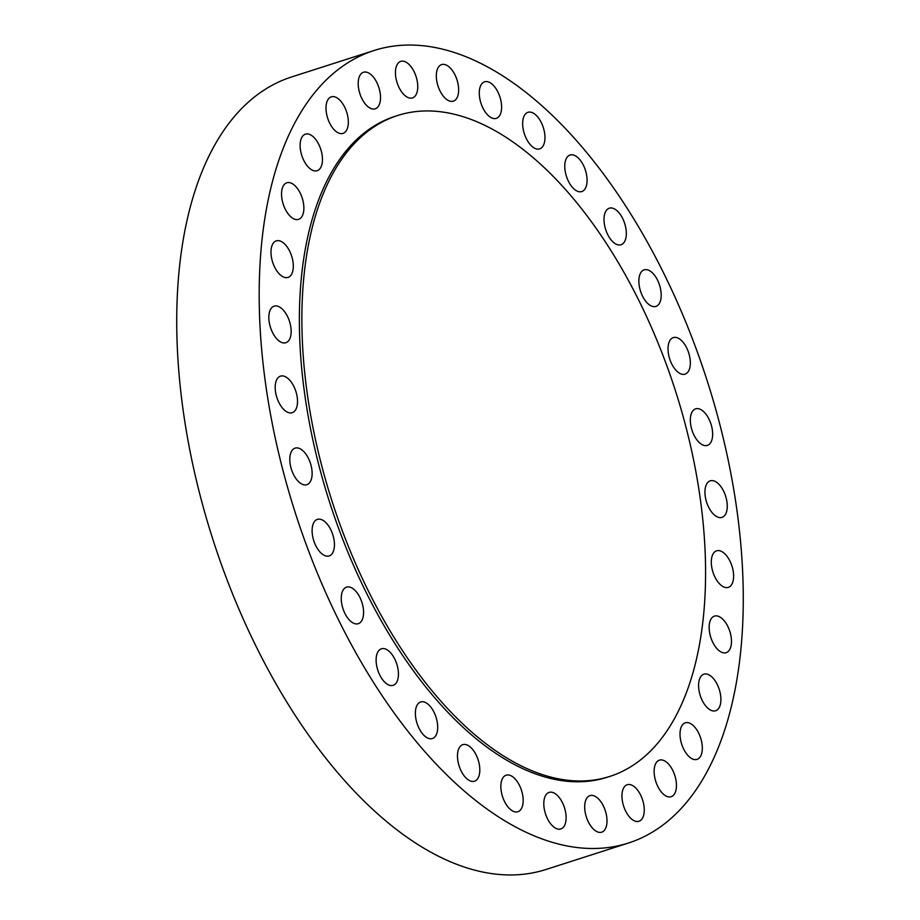 <?xml version="1.0" encoding="UTF-8"?>
<svg xmlns="http://www.w3.org/2000/svg" width="920" height="920" viewBox="0 0 920 920"><rect width="100%" height="100%" fill="white"/><g stroke="black" fill="none" stroke-linecap="round" stroke-linejoin="round"><path stroke-width="1.38" d="M279.438 240.798A19.194 9.97 72.2 0 0 276.276 240.867A19.194 9.97 72.2 0 0 271.86 259.348A19.194 9.97 72.2 0 0 284.855 277.483A19.194 9.97 72.2 0 0 288.006 277.426A19.194 9.97 72.2 0 0 292.433 258.934A19.194 9.97 72.2 0 0 279.438 240.798M289.995 182.723A19.194 9.97 72.2 0 0 286.844 182.792A19.194 9.97 72.2 0 0 282.417 201.273A19.194 9.97 72.2 0 0 295.412 219.408A19.194 9.97 72.2 0 0 298.574 219.351A19.194 9.97 72.2 0 0 302.99 200.859A19.194 9.97 72.2 0 0 289.995 182.723M308.579 134.09A19.194 9.97 72.2 0 0 305.417 134.159A19.194 9.97 72.2 0 0 301.001 152.639A19.194 9.97 72.2 0 0 313.996 170.775A19.194 9.97 72.2 0 0 317.159 170.717A19.194 9.97 72.2 0 0 321.574 152.225A19.194 9.97 72.2 0 0 308.579 134.09M334.454 96.772A19.194 9.97 72.2 0 0 331.303 96.83A19.194 9.97 72.2 0 0 326.876 115.322A19.194 9.97 72.2 0 0 339.871 133.457A19.194 9.97 72.2 0 0 343.034 133.388A19.194 9.97 72.2 0 0 347.449 114.908A19.194 9.97 72.2 0 0 334.454 96.772M366.643 72.197A19.194 9.97 72.2 0 0 363.48 72.254A19.194 9.97 72.2 0 0 359.065 90.746A19.194 9.97 72.2 0 0 372.059 108.882A19.194 9.97 72.2 0 0 375.21 108.813A19.194 9.97 72.2 0 0 379.638 90.332A19.194 9.97 72.2 0 0 366.643 72.197M403.891 61.306A19.194 9.97 72.2 0 0 400.74 61.375A19.194 9.97 72.2 0 0 396.313 79.856A19.194 9.97 72.2 0 0 409.308 97.991A19.194 9.97 72.2 0 0 412.47 97.922A19.194 9.97 72.2 0 0 416.886 79.442A19.194 9.97 72.2 0 0 403.891 61.306M436.655 80.235A19.194 9.97 72.2 0 0 453.353 101.142A19.194 9.97 72.2 0 0 458.321 85.514A19.194 9.97 72.2 0 0 441.623 64.596A19.194 9.97 72.2 0 0 436.655 80.235M479.607 97.439A19.194 9.97 72.2 0 0 496.305 118.358A19.194 9.97 72.2 0 0 501.273 102.718A19.194 9.97 72.2 0 0 484.575 81.799A19.194 9.97 72.2 0 0 479.607 97.439M522.985 127.96A19.194 9.97 72.2 0 0 539.672 148.879A19.194 9.97 72.2 0 0 544.64 133.239A19.194 9.97 72.2 0 0 527.942 112.32A19.194 9.97 72.2 0 0 522.985 127.96M565.098 170.648A19.194 9.97 72.2 0 0 581.797 191.555A19.194 9.97 72.2 0 0 586.753 175.927A19.194 9.97 72.2 0 0 570.055 155.008A19.194 9.97 72.2 0 0 565.098 170.648M604.336 223.836A19.194 9.97 72.2 0 0 621.034 244.755A19.194 9.97 72.2 0 0 626.002 229.114A19.194 9.97 72.2 0 0 609.304 208.196A19.194 9.97 72.2 0 0 604.336 223.836M639.205 285.487A19.194 9.97 72.2 0 0 655.903 306.406A19.194 9.97 72.2 0 0 660.87 290.766A19.194 9.97 72.2 0 0 644.172 269.847A19.194 9.97 72.2 0 0 639.205 285.487M668.357 353.234A19.194 9.97 72.2 0 0 685.043 374.152A19.194 9.97 72.2 0 0 690.011 358.512A19.194 9.97 72.2 0 0 673.313 337.594A19.194 9.97 72.2 0 0 668.357 353.234M690.655 424.488A19.194 9.97 72.2 0 0 707.353 445.395A19.194 9.97 72.2 0 0 712.321 429.755A19.194 9.97 72.2 0 0 695.623 408.848A19.194 9.97 72.2 0 0 690.655 424.488M705.272 496.478A19.194 9.97 72.2 0 0 721.97 517.396A19.194 9.97 72.2 0 0 726.938 501.756A19.194 9.97 72.2 0 0 710.24 480.838A19.194 9.97 72.2 0 0 705.272 496.478M711.631 566.467A19.194 9.97 72.2 0 0 728.329 587.385A19.194 9.97 72.2 0 0 733.286 571.745A19.194 9.97 72.2 0 0 716.588 550.827A19.194 9.97 72.2 0 0 711.631 566.467M709.481 631.752A19.194 9.97 72.2 0 0 726.179 652.671A19.194 9.97 72.2 0 0 731.147 637.031A19.194 9.97 72.2 0 0 714.449 616.112A19.194 9.97 72.2 0 0 709.481 631.752M698.912 689.827A19.194 9.97 72.2 0 0 715.61 710.746A19.194 9.97 72.2 0 0 720.578 695.106A19.194 9.97 72.2 0 0 703.88 674.188A19.194 9.97 72.2 0 0 698.912 689.827M680.34 738.461A19.194 9.97 72.2 0 0 697.026 759.38A19.194 9.97 72.2 0 0 701.994 743.739A19.194 9.97 72.2 0 0 685.296 722.821A19.194 9.97 72.2 0 0 680.34 738.461M654.453 775.79A19.194 9.97 72.2 0 0 671.151 796.708A19.194 9.97 72.2 0 0 676.119 781.068A19.194 9.97 72.2 0 0 659.421 760.15A19.194 9.97 72.2 0 0 654.453 775.79M622.276 800.365A19.194 9.97 72.2 0 0 638.963 821.284A19.194 9.97 72.2 0 0 643.931 805.644A19.194 9.97 72.2 0 0 627.233 784.725A19.194 9.97 72.2 0 0 622.276 800.365M585.016 811.256A19.194 9.97 72.2 0 0 601.714 832.174A19.194 9.97 72.2 0 0 606.682 816.534A19.194 9.97 72.2 0 0 589.984 795.616A19.194 9.97 72.2 0 0 585.016 811.256M552.253 792.327A19.194 9.97 72.2 0 0 549.102 792.396A19.194 9.97 72.2 0 0 544.674 810.876A19.194 9.97 72.2 0 0 557.669 829.012A19.194 9.97 72.2 0 0 560.832 828.954A19.194 9.97 72.2 0 0 565.248 810.462A19.194 9.97 72.2 0 0 552.253 792.327M509.3 775.123A19.194 9.97 72.2 0 0 506.149 775.192A19.194 9.97 72.2 0 0 501.722 793.672A19.194 9.97 72.2 0 0 514.717 811.808A19.194 9.97 72.2 0 0 517.879 811.739A19.194 9.97 72.2 0 0 522.295 793.258A19.194 9.97 72.2 0 0 509.3 775.123M465.934 744.591A19.194 9.97 72.2 0 0 462.772 744.659A19.194 9.97 72.2 0 0 458.355 763.14A19.194 9.97 72.2 0 0 471.35 781.275A19.194 9.97 72.2 0 0 474.513 781.218A19.194 9.97 72.2 0 0 478.929 762.726A19.194 9.97 72.2 0 0 465.934 744.591M423.821 701.914A19.194 9.97 72.2 0 0 420.659 701.983A19.194 9.97 72.2 0 0 416.242 720.463A19.194 9.97 72.2 0 0 429.237 738.599A19.194 9.97 72.2 0 0 432.388 738.541A19.194 9.97 72.2 0 0 436.816 720.049A19.194 9.97 72.2 0 0 423.821 701.914M384.572 648.726A19.194 9.97 72.2 0 0 381.421 648.795A19.194 9.97 72.2 0 0 376.993 667.276A19.194 9.97 72.2 0 0 389.988 685.411A19.194 9.97 72.2 0 0 393.15 685.342A19.194 9.97 72.2 0 0 397.566 666.862A19.194 9.97 72.2 0 0 384.572 648.726M349.703 587.075A19.194 9.97 72.2 0 0 346.553 587.132A19.194 9.97 72.2 0 0 342.125 605.624A19.194 9.97 72.2 0 0 355.12 623.76A19.194 9.97 72.2 0 0 358.282 623.691A19.194 9.97 72.2 0 0 362.698 605.21A19.194 9.97 72.2 0 0 349.703 587.075M320.562 519.317A19.194 9.97 72.2 0 0 317.4 519.386A19.194 9.97 72.2 0 0 312.984 537.866A19.194 9.97 72.2 0 0 325.979 556.002A19.194 9.97 72.2 0 0 329.13 555.944A19.194 9.97 72.2 0 0 333.558 537.452A19.194 9.97 72.2 0 0 320.562 519.317M298.252 448.074A19.194 9.97 72.2 0 0 295.09 448.143A19.194 9.97 72.2 0 0 290.674 466.624A19.194 9.97 72.2 0 0 303.669 484.759A19.194 9.97 72.2 0 0 306.832 484.702A19.194 9.97 72.2 0 0 311.247 466.21A19.194 9.97 72.2 0 0 298.252 448.074M277.288 306.084A19.194 9.97 72.2 0 0 274.125 306.153A19.194 9.97 72.2 0 0 269.709 324.634A19.194 9.97 72.2 0 0 282.704 342.769A19.194 9.97 72.2 0 0 285.855 342.711A19.194 9.97 72.2 0 0 290.283 324.219A19.194 9.97 72.2 0 0 277.288 306.084M275.517 391.782A19.194 9.97 72.2 0 0 292.215 412.7A19.194 9.97 72.2 0 0 297.183 397.06A19.194 9.97 72.2 0 0 280.485 376.142A19.194 9.97 72.2 0 0 275.517 391.782M397.67 115.495L395.174 116.299A347.07 180.366 72.2 0 0 305.405 399.061A347.07 180.366 72.2 0 0 607.28 777.239L609.776 776.434A347.07 180.366 72.2 0 0 699.545 493.672A347.07 180.366 72.2 0 0 397.67 115.495A347.07 180.366 72.2 0 0 307.912 398.256A347.07 180.366 72.2 0 0 609.776 776.434M374.06 50.496L291.605 76.958A416.173 216.28 72.2 0 0 183.965 416.024A416.173 216.28 72.2 0 0 545.939 869.503L628.394 843.042A416.173 216.28 72.2 0 0 736.034 503.976A416.173 216.28 72.2 0 0 374.06 50.496A416.173 216.28 72.2 0 0 266.42 389.562A416.173 216.28 72.2 0 0 628.394 843.042"/></g></svg>
